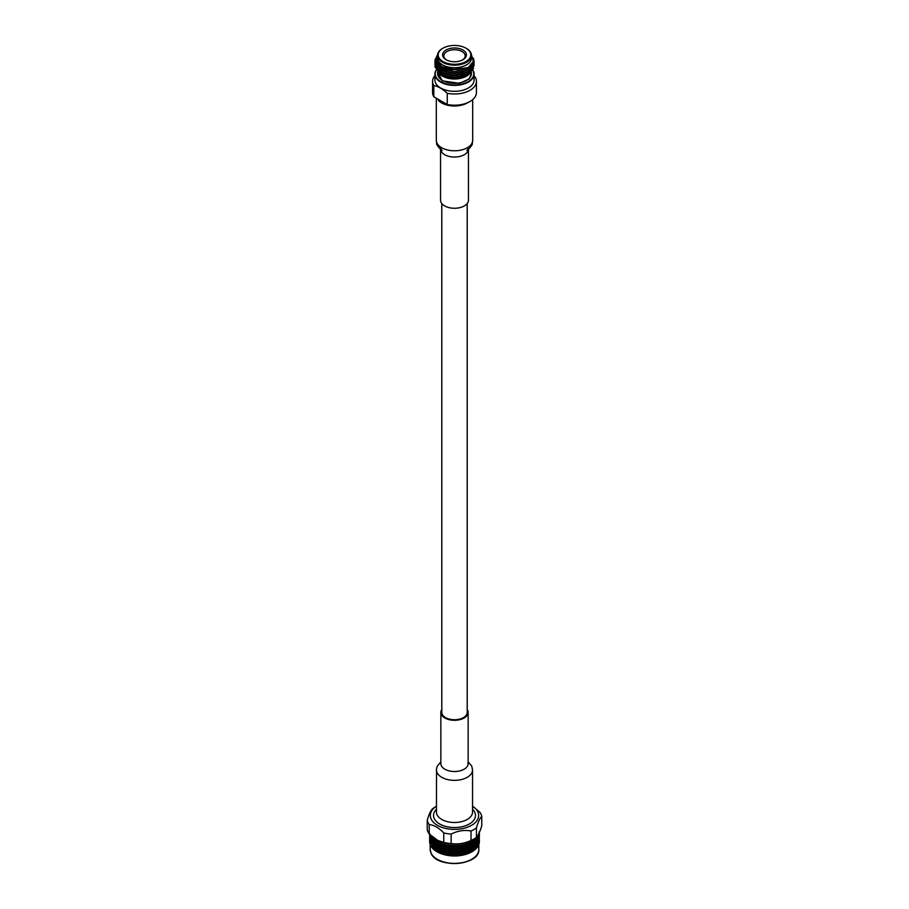 <?xml version="1.0" encoding="UTF-8"?>
<svg xmlns="http://www.w3.org/2000/svg" width="909" height="909" viewBox="0 0 909 909"><rect width="100%" height="100%" fill="white"/><g stroke="black" fill="none" stroke-linecap="round" stroke-linejoin="round"><path stroke-width="1.36" d="M441.797 203.536L441.797 712.417A12.703 7.329 0 0 0 445.512 717.599A12.703 7.329 0 0 0 459.363 719.189A12.703 7.329 0 0 0 467.203 712.417L467.203 203.536M478.873 832.837L479.327 840.745M479.361 836.984L479.35 837.78M479.327 838.632L479.327 839.552M479.225 837.564L479.225 838.484M479.054 836.507L479.111 834.076A24.861 14.351 180 0 1 479.009 834.451L479.054 837.428M479.225 834.871L479.259 833.337A24.861 14.351 180 0 1 479.191 833.689L479.225 833.951M479.327 835.928L479.35 832.576A24.861 14.351 180 0 1 479.316 832.951L479.327 835.007M479.361 839.689L479.361 841.973A24.861 14.351 180 0 0 479.361 841.575A24.861 14.351 180 0 0 479.361 841.359M478.827 839.052L478.827 839.973M478.52 837.973L478.6 835.541A24.861 14.351 180 0 1 478.429 835.916L478.52 838.893M478.827 836.348L478.884 834.826A24.861 14.351 180 0 1 478.759 835.178L478.827 835.428M479.054 840.121L479.054 841.041M479.225 841.189L479.145 843.472A24.861 14.351 180 0 0 479.293 842.677L479.225 842.109M478.145 840.495L478.145 841.427M477.714 839.405L477.827 836.984A24.861 14.351 180 0 1 477.589 837.337L477.714 840.325M478.145 837.803L478.248 836.28A24.861 14.351 180 0 1 478.054 836.621L478.145 836.882M478.52 841.586L478.52 842.518M478.827 842.677L478.668 844.95A24.861 14.351 180 0 0 478.952 844.166L478.827 843.597M477.214 841.904L477.214 842.825M476.657 840.78L476.805 838.359A24.861 14.351 180 0 1 476.509 838.7L476.214 841.041L476.805 841.064M477.214 839.212L476.771 838.564L477.35 838.575M477.714 843.018L477.714 843.938M478.145 844.12L477.929 846.393A24.861 14.351 180 0 0 478.35 845.631L478.145 845.052M476.657 844.393L477.077 842.541L476.657 841.7L476.202 843.541L476.805 844.688M476.032 843.245L476.032 840.541L475.532 842.37L476.202 843.541M475.35 842.075L475.532 839.677A24.861 14.351 180 0 1 475.168 839.996L474.941 842.313L475.532 842.37M476.032 840.541L475.612 839.871L476.202 839.916M476.657 841.7L476.214 841.041M477.214 846.449L477.486 847.04A24.861 14.351 180 0 1 476.93 847.779L476.771 845.802M476.657 848.017L476.657 845.313L476.214 848.279M476.032 846.87L476.032 844.166L475.532 845.995L476.202 847.165M475.35 845.7L475.35 842.995L474.805 844.813L475.532 845.995M474.612 844.506L474.612 841.802L474.032 843.597L474.805 844.813M473.828 843.291L474.032 840.905A24.861 14.351 180 0 1 473.612 841.2L473.203 842.37L474.032 843.597M475.35 842.995L474.805 841.189M476.032 844.166L475.612 843.495M476.657 845.313L476.214 844.654M476.032 847.79L476.373 848.404A24.861 14.351 180 0 1 475.68 849.097L475.612 847.12M475.35 849.313L475.35 846.62L475.021 849.688A24.861 14.351 180 0 1 474.203 850.335L473.453 850.756M474.612 848.131L474.612 845.427L474.032 847.222L474.805 848.427M473.828 846.915L474.418 845.12L473.828 844.211L473.203 845.984L474.032 847.222M472.975 845.665L473.612 843.904L472.975 842.973L472.316 844.734L473.203 845.984M472.078 844.404L472.316 842.029A24.861 14.351 180 0 1 471.851 842.302L471.385 843.45L472.316 844.734M475.35 846.62L473.203 842.37M474.612 849.051L474.214 848.358L475.021 849.688L474.612 849.051L474.203 850.335M473.828 850.529L474.418 848.745L473.828 847.836L473.43 850.881A24.861 14.351 180 0 1 472.51 851.472L471.748 851.847M472.975 849.29L473.612 847.518L472.975 846.597L472.316 848.347L473.203 849.608M472.078 848.029L472.76 846.268L472.078 845.325L471.385 847.063L472.316 848.347M471.135 846.734L471.851 845.006L471.135 844.041L470.407 845.756L471.385 847.063M470.146 845.415L470.407 843.052A24.861 14.351 180 0 1 469.896 843.291L469.385 844.404L470.407 845.756M474.941 849.551L474.418 848.745M473.43 850.881L472.975 850.222L472.51 851.472M472.078 851.653L472.76 849.892L472.078 848.949L471.646 851.972A24.861 14.351 180 0 1 470.612 852.506L469.828 852.847M471.135 850.358L471.851 848.62L471.135 847.654L470.407 849.37L471.385 850.688M470.146 849.029L470.896 847.324L470.146 846.336L469.385 848.029L470.407 849.37M469.112 847.677L469.885 845.995L469.112 844.984L468.317 846.654L469.385 848.029M468.044 846.302L468.851 844.631L468.317 843.95A24.861 14.351 180 0 1 467.76 844.154L467.215 845.245L468.317 846.654M471.646 851.972L471.135 851.279L470.612 852.506M470.146 852.653L470.896 850.949L470.146 849.949L469.669 852.949A24.861 14.351 180 0 1 468.555 853.415L467.533 853.801A24.861 14.351 180 0 1 467.203 853.915A24.861 14.351 180 0 1 466.328 854.199L465.238 854.517A24.861 14.351 180 0 1 463.976 854.846L462.84 855.096A24.861 14.351 180 0 1 461.522 855.346L460.34 855.528A24.861 14.351 180 0 1 458.988 855.687L457.784 855.801A24.861 14.351 180 0 1 456.409 855.88L458.341 852.131M469.112 851.301L469.885 849.608L469.112 848.597L468.317 850.267L469.385 851.653M468.044 849.915L468.851 848.256L468.044 847.222L467.215 848.858L468.317 850.267M466.931 848.495L467.76 846.858L466.931 845.802L466.078 847.415L467.215 848.858M465.794 847.052L466.647 845.438L466.078 844.722A24.861 14.351 180 0 1 465.499 844.893L464.919 845.938L466.078 847.415M469.669 852.949L469.112 852.222L468.555 853.415M468.044 853.54L468.851 851.869L468.044 850.835L467.215 852.483L468.044 853.54L467.215 852.483M466.931 852.119L467.76 850.483L466.931 849.415L466.078 851.04L466.647 852.676L465.794 851.585L464.919 853.187L465.794 854.29L466.647 852.676M465.794 850.665L466.647 849.051L465.794 847.972L464.919 849.563L466.078 851.04M464.613 849.176L465.488 847.597L464.613 846.484L463.715 848.052L464.919 849.563M463.408 847.654L464.306 846.097L463.715 845.347A24.861 14.351 180 0 1 463.101 845.484L462.499 846.495L463.715 848.052M467.533 853.801L466.931 853.04L466.328 854.199M464.613 852.801L465.488 851.21L464.613 850.097L463.715 851.665L464.919 853.187M463.408 851.279L464.306 849.722L463.408 848.586L462.499 850.12L463.715 851.665M462.181 849.722L463.101 848.188L462.181 847.018L461.261 848.529L462.499 850.12M460.931 848.12L461.863 846.62L461.249 845.824A24.861 14.351 180 0 1 460.613 845.927L459.988 846.904L461.261 848.529M465.794 854.29L463.408 852.199L462.499 853.744L463.408 854.903L464.306 853.335M466.931 853.04L462.499 846.495M465.238 854.517L464.613 853.721L463.976 854.846M462.181 853.346L463.101 851.801L462.181 850.642L461.261 852.153L462.499 853.744M460.931 851.744L461.863 850.233L460.931 849.04L459.988 850.529L461.261 852.153M459.67 850.108L460.613 848.631L459.67 847.415L458.715 848.87L459.988 850.529M457.102 850.347L458.056 848.926L457.102 847.643L456.136 849.04L457.045 850.449L459.34 846.983L458.715 846.165A24.861 14.351 180 0 1 458.068 846.222L457.432 847.165L458.329 848.517M458.386 849.358L457.432 850.779L458.386 852.051L459.34 850.608L458.715 848.87M463.408 854.903L460.931 852.665L459.988 854.153L460.931 855.369L461.863 853.858M464.613 853.721L459.988 846.904M462.84 855.096L462.181 854.267L461.522 855.346M459.67 853.733L460.613 852.256L459.67 851.029L458.715 852.483L459.988 854.153M455.807 848.597L456.772 847.199L456.125 846.336A24.861 14.351 180 0 1 455.477 846.359L454.83 847.256L455.773 848.699L456.772 847.199M454.5 850.415L455.466 849.063L454.5 847.722L453.534 849.063L454.5 850.529L456.136 849.04M457.102 847.643L458.068 846.222M459.67 851.029L458.056 848.926M455.807 852.21L456.772 850.824L455.807 849.517L454.83 850.881L455.773 852.324L457.432 850.779M458.386 852.972L457.432 854.403L458.386 855.676L459.34 854.233L458.715 852.483M460.931 852.665L459.34 850.608M462.181 854.267L460.613 852.256M460.931 855.369L459.34 854.233M460.34 855.528L459.67 854.653L458.988 855.687M457.102 853.96L458.068 852.54L457.102 851.267L456.136 852.665L457.432 854.403M453.193 848.597L454.17 847.256L453.523 846.359A24.861 14.351 180 0 1 452.875 846.336L452.228 847.199L453.227 848.699L454.17 847.256M451.898 850.347L452.864 849.04L451.898 847.643L450.944 848.926L451.955 850.449L453.534 849.063M454.5 847.722L455.477 846.359M453.193 852.21L454.17 850.881L453.193 849.517L452.228 850.824L453.227 852.324L454.83 850.881M454.5 854.04L455.466 852.676L454.5 851.347L453.534 852.676L454.5 854.153L456.136 852.665M459.67 854.653L458.068 852.54M458.318 855.801L455.807 853.131L454.83 854.505L455.807 855.835L456.772 854.449M457.784 855.801L457.102 854.892L456.409 855.88M449.33 850.108L450.285 848.87L449.33 847.415L448.387 848.631L449.432 850.222L451.568 847.165L450.932 846.222A24.861 14.351 180 0 1 450.285 846.165L449.66 846.983L450.682 848.551L451.568 847.165M450.614 849.358L449.66 850.608L450.614 852.051L451.568 850.779L450.944 848.926M451.898 847.643L452.875 846.336M449.33 853.733L450.285 852.483L449.33 851.029L448.387 852.256L449.432 853.846L452.228 850.824M451.898 853.96L452.864 852.665L451.898 851.267L450.932 852.54L451.955 854.074L453.534 852.676M453.193 855.835L454.17 854.505L453.193 853.131L452.228 854.449L453.227 855.948L454.83 854.505M455.807 855.835L455.193 855.926A24.861 14.351 180 0 1 453.807 855.926L452.591 855.88A24.861 14.351 180 0 1 451.216 855.801L452.228 854.449M457.102 854.892L452.228 847.199M455.193 855.926L454.5 854.971L453.807 855.926M448.069 848.12L449.012 846.904L448.387 845.927A24.861 14.351 180 0 1 447.751 845.824L447.137 846.62L448.194 848.245L449.012 846.904M446.819 849.722L447.739 848.529L446.819 847.018L445.899 848.188L446.819 849.722L448.387 848.631M449.33 847.415L450.285 846.165M451.898 851.267L450.285 848.87M448.069 851.744L449.012 850.529L448.069 849.04L447.137 850.233L448.069 851.744L449.66 850.608M453.193 853.131L451.568 850.779M450.614 852.972L449.66 854.233L450.614 855.676L451.568 854.403L450.932 852.54M454.5 854.971L452.864 852.665M455.773 855.948L454.17 854.505M452.591 855.88L451.898 854.892L451.216 855.801M445.592 847.654L446.501 846.495L445.899 845.484A24.861 14.351 180 0 1 445.285 845.347L444.694 846.097L445.592 847.654L446.501 846.495M444.387 849.176L445.285 848.052L444.387 846.484L443.512 847.597L444.387 849.176L445.899 848.188M446.819 847.018L447.751 845.824M445.592 851.279L446.501 850.12L445.592 848.586L444.694 849.722L445.592 851.279L447.137 850.233M446.819 853.346L447.739 852.153L446.819 850.642L445.899 851.801L446.819 853.346L448.387 852.256M451.898 854.892L450.285 852.483M448.069 855.369L449.012 854.153L448.069 852.665L447.137 853.858L448.069 855.369L449.66 854.233M450.694 855.801L450.012 855.687A24.861 14.351 180 0 1 448.66 855.528L447.478 855.346A24.861 14.351 180 0 1 446.16 855.096L447.137 853.858M453.227 855.96L451.568 854.403M450.012 855.687L449.33 854.653L448.66 855.528M443.206 847.052L444.081 845.938L443.501 844.893A24.861 14.351 180 0 1 442.922 844.722L442.353 845.438L443.206 847.052L444.081 845.938M442.069 848.495L442.922 847.415L442.069 845.802L441.24 846.858L442.069 848.495L443.512 847.597M444.387 846.484L445.285 845.347M443.206 850.665L444.081 849.563L443.206 847.972L442.353 849.051L443.206 850.665L444.694 849.722M444.387 852.801L445.285 851.665L444.387 850.097L443.512 851.21L444.387 852.801L445.899 851.801M447.478 855.346L446.819 854.267L446.16 855.096M445.592 854.903L446.501 853.744L445.592 852.199L444.694 853.335L445.774 855.039L445.024 854.846A24.861 14.351 180 0 1 443.762 854.517L444.694 853.335M440.956 846.302L441.785 845.245L441.24 844.154A24.861 14.351 180 0 1 440.683 843.95L440.149 844.631L440.956 846.302L441.785 845.245M439.888 847.677L440.683 846.654L439.888 844.984L439.115 845.995L439.888 847.677L441.24 846.858M442.069 845.802L442.922 844.722M440.956 849.915L441.785 848.858L440.956 847.222L440.149 848.256L440.956 849.915L442.353 849.051M442.069 852.119L442.922 851.04L442.069 849.415L441.24 850.483L442.069 852.119L443.512 851.21M445.024 854.846L444.387 853.721L443.762 854.517M443.206 854.29L444.081 853.187L443.206 851.585L442.353 852.676L443.444 854.449L442.672 854.199A24.861 14.351 180 0 1 441.797 853.915A24.861 14.351 180 0 1 441.467 853.801L442.353 852.676M438.854 845.415L439.615 844.404L439.104 843.291A24.861 14.351 180 0 1 438.592 843.052L438.854 845.415L439.615 844.404M437.865 846.734L438.592 845.756L437.865 844.041L437.149 845.006L437.865 846.734L439.115 845.995M439.888 844.984L440.683 843.95M440.956 847.222L441.229 846.449L440.683 846.654M438.854 849.029L439.615 848.029L438.854 846.336L438.104 847.324L438.854 849.029L440.149 848.256M442.069 849.415L442.319 848.642L441.785 848.858M439.888 851.301L440.683 850.267L439.888 848.597L439.115 849.608L439.888 851.301L441.24 850.483M442.672 854.199L442.069 853.04L441.467 853.801M440.956 853.54L441.785 852.483L440.956 850.835L440.149 851.869L441.229 853.71L440.445 853.415A24.861 14.351 180 0 1 439.331 852.949L440.149 851.869M436.922 844.404L437.615 843.45L437.149 842.302A24.861 14.351 180 0 1 436.684 842.029L436.922 844.404L437.615 843.45M436.025 845.665L436.684 844.734L436.025 842.973L435.388 843.904L436.025 845.665L437.149 845.006M437.865 844.041L438.592 843.052M438.854 846.336L439.161 845.586L438.592 845.756M436.922 848.029L437.615 847.063L436.922 845.325L436.24 846.268L436.922 848.029L438.104 847.324M439.888 848.597L440.172 847.847L439.615 848.029M437.865 850.358L438.592 849.37L437.865 847.654L437.149 848.62L437.865 850.358L439.115 849.608M440.956 850.835L441.229 850.074L440.683 850.267M442.069 853.04L442.319 852.267L441.785 852.483M440.445 853.415L439.888 852.222L439.331 852.949M438.854 852.653L439.615 851.653L438.854 849.949L438.104 850.949L439.161 852.835L438.388 852.506A24.861 14.351 180 0 1 437.354 851.972L438.104 850.949M435.172 843.291L435.388 841.2A24.861 14.351 180 0 1 434.968 840.905L435.172 843.291L435.797 842.37M434.388 844.506L434.968 843.597L434.388 841.802L434.388 844.506L435.388 843.904M436.025 842.973L436.684 842.029M436.922 845.325L437.263 844.597L436.684 844.734M435.172 846.915L435.797 845.984L435.172 844.211L434.582 845.12L435.172 846.915L436.24 846.268M437.865 847.654L438.195 846.915L437.615 847.063M436.025 849.29L436.684 848.347L436.025 846.597L435.388 847.518L436.025 849.29L437.149 848.62M438.854 849.949L439.161 849.211L438.592 849.37M439.888 852.222L440.172 851.472L439.615 851.653M438.388 852.506L437.865 851.279L437.354 851.972M436.922 851.653L437.615 850.688L436.922 848.949L436.24 849.892L437.263 851.858L436.49 851.472A24.861 14.351 180 0 1 435.57 850.881L436.24 849.892M433.65 842.075L433.832 839.996A24.861 14.351 180 0 1 433.468 839.677L433.65 842.075L434.195 841.189M433.65 842.995L433.65 845.7L433.65 842.995L434.968 840.905M434.059 842.313L432.968 840.541L432.968 843.245L433.468 842.37M435.172 844.211L435.559 843.507L434.968 843.597M433.65 845.7L434.582 845.12M436.025 846.597L436.388 845.87L435.797 845.984M434.388 848.131L434.968 847.222L434.388 845.427L434.388 848.131L435.388 847.518M436.922 848.949L437.263 848.222L436.684 848.347M437.865 851.279L438.195 850.54L437.615 850.688M436.49 851.472L436.025 850.222L435.57 850.881M435.172 850.529L435.797 849.608L435.172 847.836L434.582 848.745L435.559 850.756L434.797 850.335A24.861 14.351 180 0 1 433.979 849.688L434.582 848.745M432.343 840.78L432.491 838.7A24.861 14.351 180 0 1 432.195 838.359L432.786 841.041L431.786 839.212L431.411 840.041L431.786 841.904L432.195 841.064M432.968 840.541L433.388 839.871L432.798 839.916M432.968 843.245L432.343 841.7L432.343 844.393L432.798 843.541M433.65 846.62L433.65 849.313L434.195 848.427L433.65 846.62L434.786 844.734L434.195 844.813M434.059 845.938L432.968 844.166L432.968 846.87L433.468 845.995M434.388 845.427L434.786 844.734M435.172 847.836L435.559 847.131L434.968 847.222M436.025 850.222L436.388 849.495L435.797 849.608M431.286 839.405L431.411 837.337A24.861 14.351 180 0 1 431.173 836.984L431.286 840.325M434.797 850.335L434.388 849.051L433.979 849.688L434.786 848.358L434.195 848.427M431.786 841.904L431.786 842.825M432.343 841.7L432.786 841.041M432.968 844.166L433.388 843.495M432.968 846.87L432.343 845.313L432.343 848.017L432.798 847.165M434.388 849.051L434.786 848.358M431.786 839.212L432.229 838.564L431.65 838.575M430.855 840.495L430.855 841.427M430.48 837.973L430.571 835.916A24.861 14.351 180 0 1 430.4 835.541L430.48 838.893M432.968 847.79L433.32 849.097A24.861 14.351 180 0 1 432.627 848.404L433.388 847.12M431.286 843.018L431.286 843.938M432.343 845.313L432.786 844.654M430.855 837.803L430.946 836.621A24.861 14.351 180 0 1 430.752 836.28L430.855 836.882M430.173 839.052L430.173 839.973M429.889 834.076L429.946 836.507L429.991 834.451M431.786 846.449L432.07 847.779A24.861 14.351 180 0 1 431.514 847.04L432.229 845.802M430.855 844.12L430.65 845.631A24.861 14.351 180 0 0 431.071 846.393L430.855 845.052M429.946 836.507L429.946 837.428M430.173 836.348L430.241 835.178A24.861 14.351 180 0 1 430.139 834.882M430.48 841.586L430.48 842.518M429.775 837.564L429.775 838.484M429.673 835.007L429.673 835.928M429.946 840.121L429.946 841.041M430.173 842.677L430.048 844.166A24.861 14.351 180 0 0 430.332 844.95L430.173 843.597M429.65 834.155L429.639 833.371M429.639 834.405L429.639 836.984M429.673 838.632L429.673 839.552M429.775 841.189L429.707 842.677A24.861 14.351 180 0 0 429.855 843.472L429.775 842.109M429.65 837.78L429.639 841.575A24.861 14.351 180 0 1 429.639 841.359M429.639 840.609L429.639 841.973A24.861 14.351 180 0 1 429.639 841.575M429.673 840.745L429.639 839.689M479.35 831.451L479.327 833.508M431.911 838.018A24.861 14.351 180 0 1 431.661 837.689L432.57 837.859L432.195 838.359M430.116 834.826L430.173 835.428M479.361 833.371L479.327 837.121M479.361 836.064L479.35 834.155M477.339 837.689A24.861 14.351 180 0 1 477.089 838.018L477.077 837.03L477.589 837.337M476.191 839.041A24.861 14.351 180 0 1 475.873 839.348L475.986 838.371L476.509 838.7M474.793 840.302A24.861 14.351 180 0 1 474.43 840.598L474.668 839.632L475.168 839.996M473.18 841.484A24.861 14.351 180 0 1 472.771 841.757L473.123 840.802L473.612 841.2M471.362 842.563A24.861 14.351 180 0 1 470.907 842.802L471.385 841.882L471.851 842.302M469.362 843.518A24.861 14.351 180 0 1 468.862 843.734L469.453 842.836L469.896 843.291M467.203 844.359A24.861 14.351 180 0 1 466.658 844.529L467.362 843.677L467.76 844.154M464.897 845.052A24.861 14.351 180 0 1 464.329 845.2L465.124 844.393L465.499 844.893M462.476 845.609A24.861 14.351 180 0 1 461.886 845.722L462.772 844.961L463.101 845.484M459.977 846.018A24.861 14.351 180 0 1 459.363 846.097L460.613 845.927M457.409 846.268A24.861 14.351 180 0 1 456.795 846.313L457.829 845.665M454.807 846.37A24.861 14.351 180 0 1 454.193 846.37L455.284 845.79M452.205 846.313A24.861 14.351 180 0 1 451.591 846.268L452.727 845.756M449.637 846.097A24.861 14.351 180 0 1 449.023 846.018L450.205 845.575M447.114 845.722A24.861 14.351 180 0 1 446.524 845.609L447.717 845.245M444.671 845.2A24.861 14.351 180 0 1 444.103 845.052L445.308 844.756M442.342 844.529A24.861 14.351 180 0 1 441.797 844.359L443.001 844.131M440.138 843.734A24.861 14.351 180 0 1 439.638 843.518L439.888 844.063L440.82 843.37M438.093 842.802A24.861 14.351 180 0 1 437.638 842.563L438.786 842.484M436.229 841.757A24.861 14.351 180 0 1 435.82 841.484L436.025 842.052L436.922 841.473M434.57 840.598A24.861 14.351 180 0 1 434.207 840.302L434.388 840.882L435.252 840.359M476.441 837.348C478.214 835.541 479.986 831.724 481.759 825.883L481.759 816.418C479.986 817.941 478.214 821.77 476.441 827.883L476.441 837.348A27.463 15.862 180 0 1 472.51 839.78A27.463 15.862 180 0 1 471.021 840.473L471.021 831.008C464.419 829.735 457.795 830.758 451.159 834.087L451.159 843.552C457.772 844.541 464.397 843.507 471.021 840.473M451.159 843.552A27.463 15.862 180 0 1 443.762 842.404L443.762 832.939C438.911 827.838 434.059 825.042 429.218 824.543L429.218 834.007L437.763 840.416L443.762 842.404M429.218 834.007A27.463 15.862 180 0 1 427.241 829.735L427.241 820.27C429.014 814.146 430.786 810.328 432.559 808.805A27.463 15.862 180 0 1 433.911 807.84L436.4 806.215A24.157 13.942 180 0 1 436.456 806.181M472.51 839.78L470.442 840.814A24.316 14.033 180 0 1 438.558 840.814L437.763 840.416M476.441 827.883A27.463 15.862 180 0 1 471.021 831.008M472.544 806.181A24.157 13.942 180 0 1 472.6 806.215L479.782 812.146A27.463 15.862 180 0 1 481.031 814.237A27.463 15.862 180 0 1 481.759 816.418M429.218 824.543A27.463 15.862 180 0 1 427.241 820.27M451.159 834.087A27.463 15.862 180 0 1 443.762 832.939M472.6 806.215A24.157 13.942 180 0 1 477.827 811.839A24.157 13.942 180 0 1 448.978 829.031A24.157 13.942 180 0 1 436.4 806.215M466.306 848.154L467.181 847.654M467.067 853.96A24.316 14.033 180 0 1 466.919 854.005A24.316 14.033 180 0 1 442.081 854.005A24.316 14.033 180 0 1 441.933 853.96M433.127 839.348A24.861 14.351 180 0 1 432.809 839.041L433.798 839.155L433.468 839.677M478.1 835.064A24.316 14.033 180 0 1 455.318 845.722A24.316 14.033 180 0 1 431.343 835.985M430.571 835.916L431.093 835.644L430.752 836.28M430.946 836.621L431.57 836.507L431.173 836.984M431.411 837.337L431.923 837.03L431.661 837.689M432.491 838.7L433.014 838.371L432.809 839.041M433.832 839.996L434.332 839.632L434.207 840.302M435.388 841.2L435.877 840.802L435.82 841.484M437.149 842.302L437.615 841.882L437.638 842.563M439.104 843.291L439.547 842.836L439.638 843.518M441.24 844.154L441.638 843.677L441.797 844.359M443.501 844.893L443.876 844.393L444.103 845.052M445.899 845.484L446.228 844.961L446.524 845.609M448.387 845.927L448.671 845.393L449.023 846.018M450.932 846.222L451.171 845.665L451.591 846.268M453.523 846.359L453.716 845.79L454.193 846.37M456.125 846.336L456.273 845.756L456.795 846.313M458.715 846.165L458.795 845.575L459.363 846.097M461.249 845.824L461.886 845.722M463.715 845.347L463.692 844.756L464.329 845.2M466.078 844.722L465.999 844.131L466.658 844.529M468.317 843.95L468.18 843.37L468.862 843.734M470.407 843.052L470.214 842.484L470.907 842.802M472.316 842.029L472.078 841.473L472.771 841.757M474.032 840.905L473.748 840.359L474.43 840.598M475.532 839.677L475.202 839.155L475.873 839.348M476.805 838.359L476.43 837.859L477.089 838.018M477.827 836.984L477.43 836.507L478.054 836.621M478.248 836.28L477.907 835.644L478.429 835.916M478.6 835.541L478.168 835.098L478.759 835.178M478.884 834.826L478.486 834.212L479.009 834.451M475.475 815.453L475.475 815.43A20.975 12.112 180 0 1 475.475 815.453A20.975 12.112 180 0 1 457.238 827.463A20.975 12.112 180 0 1 434.241 818.589A20.975 12.112 180 0 1 433.525 815.453A20.975 12.112 180 0 1 433.525 815.441A20.975 12.112 0 0 0 434.241 818.566A20.975 12.112 0 0 0 457.238 827.44A20.975 12.112 0 0 0 475.475 815.43A20.975 12.112 0 0 0 472.544 809.249M436.025 842.052L436.24 842.654M437.865 843.109L438.104 843.7M439.888 844.063L440.149 844.631M451.898 846.722L451.171 845.665M459.67 846.484L458.795 845.575M462.181 846.097L461.283 845.245M472.975 842.052L472.078 841.473M474.612 840.882L473.748 840.359M458.318 852.165L453.716 845.79M458.318 848.551L456.273 845.756M469.839 852.835L463.692 844.756M471.737 851.847L465.999 844.131M473.441 850.756L468.18 843.37M474.214 848.358L470.214 842.484M474.941 845.938L474.214 844.734M474.941 842.313L474.214 841.109M436.456 809.249A20.975 12.112 0 0 0 433.525 815.43L433.525 815.43M436.456 769.934A18.044 10.419 180 0 0 454.5 780.354A18.044 10.419 180 0 0 472.544 769.934L472.544 812.078A18.044 10.419 180 0 1 454.5 822.497A18.044 10.419 180 0 1 436.456 812.078L436.525 768.684L437.104 766.446L440.854 761.833M467.203 709.543A13.646 7.874 180 0 1 467.68 710.372A13.646 7.874 180 0 1 468.146 712.417A13.646 7.874 180 0 1 454.5 720.292A13.646 7.874 180 0 1 440.854 712.417A13.646 7.874 180 0 1 441.797 709.543M468.453 149.337L468.453 200.207A13.953 8.056 180 0 1 464.374 205.9A13.953 8.056 180 0 1 449.16 207.65A13.953 8.056 180 0 1 440.547 200.207L440.547 149.337M468.033 102.512A18.191 10.499 180 0 1 467.362 102.922A18.191 10.499 180 0 1 438.286 100.251M472.953 70.254A19.6 11.317 180 0 1 474.1 74.072L474.1 79.992A19.6 11.317 180 0 1 461.999 90.445A19.6 11.317 180 0 1 440.638 87.991A19.6 11.317 180 0 1 434.9 79.992L434.9 74.072A19.6 11.317 180 0 1 436.025 70.288M474.1 74.072A19.6 11.317 180 0 1 461.999 84.537A19.6 11.317 180 0 1 440.638 82.083A19.6 11.317 180 0 1 434.9 74.072M472.873 70.425A19.294 11.135 180 0 1 454.511 84.957A19.294 11.135 180 0 1 436.127 70.436M438.411 72.266A16.941 9.783 180 0 1 437.627 70.061M437.559 69.095A16.941 9.783 180 0 1 437.752 67.755M437.865 67.368A16.941 9.783 180 0 1 438.263 66.425M471.441 69.209A16.941 9.783 180 0 1 471.237 70.709M470.862 71.743A16.941 9.783 180 0 1 466.885 75.879M441.422 75.515L442.501 76.14A16.976 9.806 0 0 0 466.499 76.14L454.591 78.594L441.422 75.515L437.422 71.993M473.555 68.289L467.874 75.345M436.365 62.437L434.9 66.618L440.638 74.345L454.5 77.401L468.362 73.811L474.1 65.55L474.021 64.482M434.991 63.414L434.9 64.482L440.638 72.22L454.5 75.265L468.362 71.686L474.1 63.414L474.021 62.346M434.991 61.278L434.9 62.346L440.638 70.084L454.5 73.129L468.362 69.55L474.1 61.278L473.339 58.062M437.615 54.642L434.9 60.21L436.184 64.13C441.115 69.107 448.671 70.766 458.875 69.118L454.5 69.504L441.649 66.698L436.32 59.721M469.294 66.914L467.351 68.3L454.5 71.641L441.649 68.834L439.297 67.232M469.919 68.493L467.351 70.425L454.5 73.765L441.649 70.959L436.343 64.357M469.919 70.629L467.351 72.561L454.5 75.901L441.649 73.095L438.717 70.97M469.919 72.765L467.351 74.697L454.5 78.038L441.649 75.231L436.32 68.073L436.422 67.005M436.479 66.743L436.729 65.937M437.411 64.607L438.002 63.812M434.9 66.743L440.638 74.606L454.5 77.651L468.362 74.072L474.1 65.675M434.9 64.607L440.638 72.47L454.5 75.527L468.362 71.936L474.1 63.539M434.9 62.471L440.638 70.345L454.5 73.39L468.362 69.811L474.1 61.403M434.9 60.335L440.638 68.209L446.114 70.311A19.6 11.317 0 0 1 436.184 64.13M437.797 63.539L437.252 64.346M436.627 65.675L436.422 66.471M436.377 66.743L441.649 74.697L454.5 77.504L467.351 74.163L472.487 68.05M436.32 65.414L441.649 72.561L454.5 75.367L462.886 74.027M436.32 63.278L436.434 64.414M436.456 64.505L441.649 70.425L454.5 73.243L462.886 71.891M458.875 69.118A18.18 10.499 180 0 1 436.854 61.448L437.581 54.972M471.385 54.585L473.373 61.414L468.192 67.652L446.114 70.311M471.441 57.29A16.976 9.806 180 0 1 454.5 67.743A16.976 9.806 180 0 1 437.559 57.29M466.249 48.336A16.941 9.783 180 0 1 466.476 48.461A16.941 9.783 180 0 1 471.441 55.381L471.441 57.937A16.941 9.783 180 0 1 460.977 66.971A16.941 9.783 180 0 1 442.524 64.857A16.941 9.783 180 0 1 437.559 57.937L437.559 55.381A16.941 9.783 180 0 1 442.524 48.461A16.941 9.783 180 0 1 442.751 48.336M471.441 55.381A16.941 9.783 180 0 1 460.977 64.414A16.941 9.783 180 0 1 442.524 62.289A16.941 9.783 180 0 1 437.559 55.381M466.476 48.461L466.033 48.211A16.305 9.42 180 0 1 466.033 61.528A16.305 9.42 180 0 1 442.967 61.528A16.305 9.42 180 0 1 442.967 48.211A16.305 9.42 180 0 1 466.033 48.211L466.476 48.461M446.069 59.733L446.069 59.733A11.919 6.886 180 0 1 446.069 50.006A11.919 6.886 180 0 1 462.931 50.006A11.919 6.886 180 0 1 462.931 59.733A11.919 6.886 180 0 1 446.069 59.733M462.465 59.994A10.669 6.158 0 0 0 465.169 55.892A10.669 6.158 0 0 0 454.5 49.734A10.669 6.158 0 0 0 443.831 55.892A10.669 6.158 0 0 0 446.535 59.994M464.51 76.106A10.669 6.158 180 0 1 463.579 77.22M433.809 96.74L433.809 85.526C438.297 86.457 442.774 89.048 447.251 93.286L447.251 104.501L433.809 96.74A21.93 12.658 180 0 1 432.57 92.559L432.57 81.333A21.93 12.658 180 0 1 434.9 75.663M447.251 93.286A21.93 12.658 180 0 0 476.43 81.333A21.93 12.658 180 0 0 475.191 77.151L474.1 76.163M476.43 81.333L476.43 92.559A21.93 12.658 180 0 1 447.251 104.501M433.809 85.526A21.93 12.658 180 0 1 432.57 81.333M453.818 61.732A2.818 1.625 180 0 1 455.182 61.732M471.464 859.414A23.691 13.68 180 0 1 437.536 859.414M431.014 852.994A24.316 14.033 0 0 0 457.67 863.277A24.316 14.033 0 0 0 478.816 849.358C480.213 865.607 436.854 868.868 431.048 853.165L430.184 849.358A24.316 14.033 0 0 0 431.014 852.994M468.146 712.417L468.146 763.64A13.646 7.874 180 0 1 454.5 771.514A13.646 7.874 180 0 1 440.854 763.64L440.854 712.417M468.442 149.349A13.953 8.056 180 0 1 464.374 154.678A13.953 8.056 180 0 1 449.455 156.496A13.953 8.056 180 0 1 440.558 149.349M472.691 99.626L472.691 140.281A18.191 10.499 180 0 1 467.362 147.713A18.191 10.499 180 0 1 447.546 149.985A18.191 10.499 180 0 1 436.309 140.293L436.718 143.679C435.979 144.838 442.217 151.303 442.092 150.53L440.535 148.44M437.559 71.925L442.297 80.867L459.556 83.344L469.351 78.878L471.566 72.379M437.559 72.197L437.559 73.561A16.941 9.783 0 0 0 442.524 80.481A16.941 9.783 0 0 0 460.977 82.594A16.941 9.783 0 0 0 471.441 73.561L471.441 72.527M479.361 840.609L479.361 841.575M433.866 842.632L434.218 842.041M433.854 846.268L434.229 845.643M430.184 844.575L430.184 849.358M478.816 844.575L478.816 849.358M474.771 845.643L475.146 846.268M474.782 842.041L475.134 842.632M472.544 769.934L471.748 766.094L468.146 761.833M468.146 763.64L467.862 762.742M472.691 140.281L472.282 143.679C473.021 144.826 466.783 151.303 466.908 150.53L468.465 148.44M436.309 98.808L436.309 140.281"/></g></svg>
